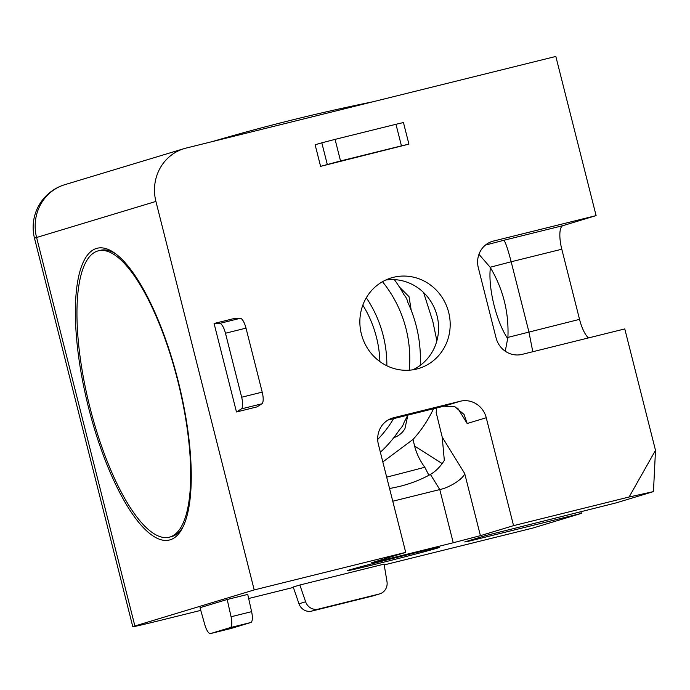 <?xml version="1.0" encoding="UTF-8"?>
<svg xmlns="http://www.w3.org/2000/svg" width="690" height="690" viewBox="0 0 690 690"><rect width="100%" height="100%" fill="white"/><g stroke="black" fill="none" stroke-linecap="round" stroke-linejoin="round"><path stroke-width="1.03" d="M327.276 164.41L321.816 142.83L335.073 139.38L340.532 160.96L320.591 166.359L408.92 144.132L401.442 145.866L395.974 124.286L403.452 122.553L408.92 144.132M219.722 323.394L240.267 318.306A11.135 3.459 76.1 0 1 246.011 328.138L225.466 333.236A11.135 3.459 -103.9 0 0 219.722 323.394L214.081 323.489L236.472 411.982L257.016 406.884L261.898 403.797L241.353 408.894A11.135 3.459 -103.9 0 0 241.664 397.224L262.209 392.136A11.135 3.459 76.1 0 1 261.898 403.797M231.064 616.757L251.609 611.659A11.135 3.459 76.1 0 1 250.798 622.509L230.253 627.607A11.135 3.459 -103.9 0 0 231.064 616.757L227.191 599.489L200.014 607.7L204.801 624.692A11.135 3.459 -103.9 0 0 210.545 633.558A11.135 3.459 -103.9 0 0 210.597 633.541L231.141 628.452A11.135 3.459 76.1 0 1 231.09 628.469A11.135 3.459 76.1 0 1 231.038 628.478M305.618 601.784A11.135 10.583 73.2 0 0 318.34 609.098L311.707 611.099A11.135 10.583 -106.8 0 1 298.986 603.784L293.224 587.009L299.857 585.008L305.618 601.784L298.986 603.784M379.733 593.866L373.109 595.867A11.135 10.583 -106.8 0 1 372.617 596.005L379.25 594.004A11.135 10.583 73.2 0 0 379.733 593.866A11.135 10.583 73.2 0 0 386.987 581.618L384.08 564.135L299.857 585.008M629.107 497.007L653.456 491.599L655.5 450.329L629.107 497.007L513.558 525.642L480.413 535.664L453.244 542.754L439.78 489.572C449.751 487.537 463.447 478.722 464.689 473.53L480.413 535.664M170.171 539.813A150.291 46.696 76.1 0 1 88.562 407.652A150.291 46.696 76.1 0 1 96.445 248.452A150.291 46.696 76.1 0 1 113.954 252.592A150.291 46.696 76.1 0 1 178.632 382.898A150.291 46.696 76.1 0 1 182.289 528.324A150.291 46.696 76.1 0 1 170.171 539.813M225.466 333.236L241.664 397.224M262.209 392.136L246.011 328.138M241.353 408.894L236.472 411.982M240.267 318.306L234.626 318.401L214.081 323.489M395.974 124.286L335.073 139.38M340.532 160.96L401.442 145.866M321.816 142.83L315.123 144.771L320.591 166.359M311.707 611.099L372.617 596.005M379.25 594.004L318.34 609.098M230.253 627.607L210.597 633.541M231.141 628.452L250.798 622.509M251.609 611.659L247.736 594.4L227.191 599.489M486.252 417.735L467.173 423.496L464.068 414.457L454.995 406.798L443.911 406.177L460.247 401.244A22.27 21.157 -106.8 0 1 486.252 417.735L513.558 525.642M389.565 488.555L399.389 486.484C410.662 483.664 421.004 479.645 430.431 474.427C435.856 471.244 440.487 466.552 444.325 460.359L442.212 437.124L436.166 412.517A115.773 35.966 -103.9 0 0 436.675 407.971M386.219 558.27L386.478 559.305L371.522 562.764L405.711 552.38L254.213 589.924L155.914 201.437L36.587 237.498A44.531 42.323 -106.8 0 1 64.791 184.687A44.531 44.531 0 0 0 34.5 238.24A44.531 0.664 -14.2 0 1 36.587 237.498L134.886 625.985A44.531 0.664 165.8 0 0 132.799 626.727A44.531 0.664 165.8 0 0 162.711 619.81L200.764 610.383M405.711 552.38L378.405 444.464A22.27 21.157 -106.8 0 1 392.507 418.054A22.27 21.157 -106.8 0 1 393.49 417.786L460.247 401.244M561.798 249.219L511.169 261.769C507.754 248.754 505.313 241.595 503.829 240.293L562.962 225.63A22.27 6.917 -103.9 0 0 561.798 249.219L579.54 319.358A22.27 6.917 -103.9 0 0 588.501 337.919M532.792 351.728L528.92 331.907L511.169 261.769L490.159 267.254L478.946 254.308M505.252 351.201L507.909 337.393L579.54 319.358M655.5 450.329L624.778 328.923L522.071 354.384A22.27 21.157 -106.8 0 1 496.067 337.893L478.317 267.746A22.27 21.157 -106.8 0 1 492.418 241.345A22.27 21.157 -106.8 0 1 493.402 241.069L491.452 241.664M428.895 475.263L424.807 467.251C420.038 460.834 416.631 453.761 414.578 446.05L442.169 463.551M580.911 511.609L581.36 513.386L467.855 541.452L464.741 541.935L486.286 535.423L616.17 502.872L653.456 491.599M388.039 420.029L443.911 406.177M430.431 474.427L439.78 489.572L392.765 501.225M490.159 267.254C496.61 278.027 501.32 289.265 504.278 300.952C507.236 312.648 508.444 324.792 507.909 337.393M562.962 225.63L596.108 215.616L555.83 56.442L186.076 148.091A44.531 42.323 73.2 0 0 184.118 148.626A44.531 42.323 73.2 0 0 155.914 201.437M407.428 554.786A47.317 0.707 -14.2 0 1 439.211 547.437A47.317 0.707 -14.2 0 1 379.259 563.299A47.317 0.707 -14.2 0 1 347.475 570.647A47.317 0.707 -14.2 0 1 407.428 554.786M385.658 280.062A47.317 44.971 -106.8 0 1 437.072 315.873A47.317 44.971 -106.8 0 1 412.784 369.814M361.37 334.003A47.317 44.971 73.2 0 0 418.709 368.477A47.317 44.971 73.2 0 0 448.673 312.363A47.317 44.971 73.2 0 0 391.334 277.889A47.317 44.971 73.2 0 0 361.37 334.003M386.478 559.305L453.244 542.754M382.829 461.938L413.051 439.427A130.729 124.243 73.2 0 0 433.536 408.747M413.051 439.427L414.578 446.05M581.36 513.386L532.473 528.161L384.209 564.912M293.371 587.423L248.659 598.506M134.886 625.985L254.213 589.924M596.108 215.616L493.402 241.069M507.823 338.773A47.317 14.697 76.1 0 1 494.118 305.472A47.317 14.697 76.1 0 1 490.392 267.642M423.6 292.534L432.803 321.376L436.891 340.782M386.676 477.144A90.735 1.354 165.8 0 0 424.807 467.251M409.23 370.202A116.895 111.099 73.2 0 0 396.586 303.479A116.895 111.099 73.2 0 0 382.484 281.701M377.706 439.452A116.895 111.099 73.2 0 0 393.585 418.649M380.371 452.226A128.03 121.673 73.2 0 0 399.648 429.508A17.224 16.37 -106.8 0 0 402.417 426.092A17.224 16.37 -106.8 0 0 404.202 422.013A128.03 121.673 73.2 0 0 407.764 415.139M420.253 365.372A128.03 121.673 73.2 0 0 407.928 302.591A17.224 16.37 -106.8 0 0 406.401 298.296A17.224 16.37 -106.8 0 0 403.857 294.544A128.03 121.673 73.2 0 0 394.344 279.623M177.744 380.733A147.505 45.825 76.1 0 1 169.309 537.182A147.505 45.825 76.1 0 1 89.907 407.281A147.505 45.825 76.1 0 1 98.334 250.832A147.505 45.825 76.1 0 1 177.744 380.733M183.109 526.712A147.505 45.825 76.1 0 1 171.362 536.673L169.309 537.182M98.334 250.832L100.395 250.315A147.505 45.825 76.1 0 1 115.428 253.644M467.173 423.496L457.651 408.092M442.212 437.124L464.689 473.53M393.49 417.786L391.541 418.373M485.406 245.097L503.829 240.293M478.394 537.812L478.653 538.847M407.885 415.104L404.892 428.801C402.365 432.889 398.889 435.761 394.456 437.426A21.675 20.596 -106.8 0 1 393.826 437.641M379.888 361.586A108.917 103.509 73.2 0 0 367.666 313.743A108.917 103.509 73.2 0 0 362.828 305.127M366.312 297.778A114.48 108.796 -106.8 0 1 373.946 310.785A114.48 108.796 -106.8 0 1 386.857 365.778M210.545 633.558L231.09 628.469M34.5 238.24L132.799 626.727M64.791 184.687L184.118 148.626M372.919 101.775A1957.271 1957.271 0 0 0 212.132 141.631M394.456 437.426L393.809 437.658M399.381 286.971L409.049 296.691L411.206 310.276"/></g></svg>
